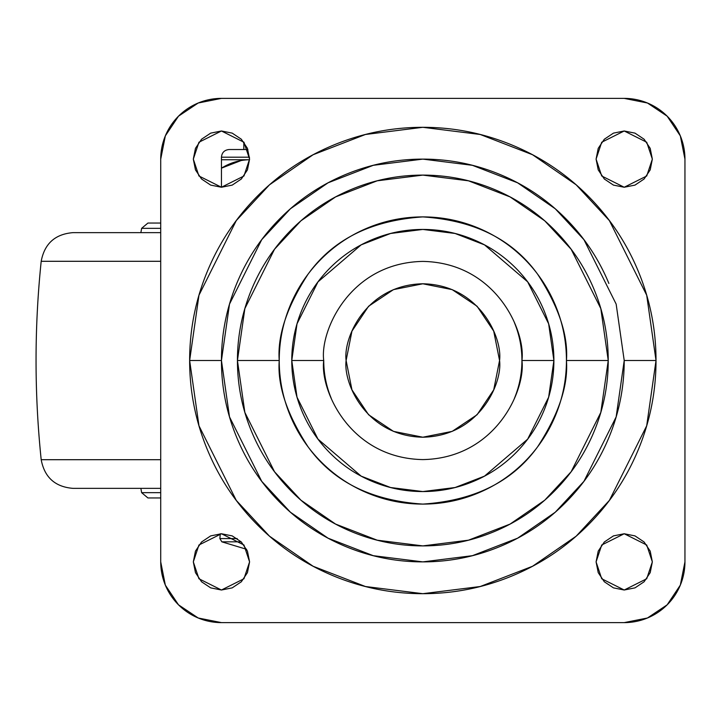 <?xml version="1.0" encoding="UTF-8"?>
<svg xmlns="http://www.w3.org/2000/svg" width="721" height="721" viewBox="0 0 721 721"><rect width="100%" height="100%" fill="white"/><g stroke="black" fill="none" stroke-linecap="round" stroke-linejoin="round"><path stroke-width="1.08" d="M246.618 549.312L221.852 541.832L246.618 549.312M241.184 541.832L221.852 541.832L241.184 541.832M237.218 538.578L219.869 538.578L237.218 538.578M346.116 360.5C343.034 338.059 366.052 284.831 422.83 283.786C479.618 284.831 502.636 338.059 499.554 360.5C502.636 382.941 479.618 436.169 422.83 437.214C366.052 436.169 343.034 382.941 346.116 360.5L351.956 331.137L368.584 306.254L393.477 289.626L422.83 283.786L452.193 289.626L477.077 306.254L493.714 331.137L499.554 360.5L493.714 389.863L477.077 414.746L452.193 431.374L422.83 437.214L393.477 431.374L368.584 414.746L351.956 389.863L346.116 360.5M608.236 360.5L600.818 308.588L571.149 249.259L544.743 220.815L510.08 196.914L468.47 180.809L422.83 175.104L377.2 180.809L335.589 196.914L300.927 220.815L274.512 249.259L244.852 308.588L237.434 360.5L279.234 360.5C277.315 335.544 286.886 306.822 307.957 274.34C332.895 239.489 371.18 220.347 422.83 216.904C474.481 220.347 512.775 239.489 537.713 274.34C558.775 306.822 568.346 335.544 566.436 360.5L608.236 360.5C608.236 335.914 603.531 312.265 594.122 289.554C584.713 266.833 571.311 246.789 553.926 229.404C536.55 212.019 516.497 198.617 493.786 189.208C471.065 179.808 447.417 175.104 422.83 175.104C398.244 175.104 374.596 179.808 351.884 189.208C329.173 198.617 309.12 212.019 291.735 229.404C274.35 246.789 260.957 266.833 251.548 289.554C242.139 312.265 237.434 335.914 237.434 360.5C237.434 385.086 242.139 408.735 251.548 431.446C260.957 454.167 274.35 474.211 291.735 491.596C309.12 508.981 329.173 522.383 351.884 531.792C374.596 541.192 398.244 545.896 422.83 545.896C447.417 545.896 471.065 541.192 493.786 531.792C516.497 522.383 536.55 508.981 553.926 491.596C571.311 474.211 584.713 454.167 594.122 431.446C603.531 408.735 608.236 385.086 608.236 360.5L566.436 360.5C566.436 379.543 562.786 397.857 555.503 415.449C548.212 433.051 537.839 448.579 524.374 462.044C510.91 475.509 495.381 485.882 477.789 493.173C460.196 500.455 441.874 504.096 422.83 504.096C403.787 504.096 385.474 500.455 367.881 493.173C350.289 485.882 334.76 475.509 321.296 462.044C307.831 448.579 297.449 433.051 290.166 415.449C282.875 397.857 279.234 379.543 279.234 360.5C279.234 341.457 282.875 323.143 290.166 305.551C297.449 287.949 307.831 272.421 321.296 258.956C334.76 245.491 350.289 235.118 367.881 227.827C385.474 220.545 403.787 216.904 422.83 216.904C441.874 216.904 460.196 220.545 477.789 227.827C495.381 235.118 510.91 245.491 524.374 258.956C537.839 272.421 548.212 287.949 555.503 305.551C562.786 323.143 566.436 341.457 566.436 360.5C568.346 385.456 558.775 414.178 537.713 446.66C512.775 481.511 474.481 500.653 422.83 504.096C371.18 500.653 332.895 481.511 307.957 446.66C286.886 414.178 277.315 385.456 279.234 360.5L237.434 360.5L244.852 412.412L274.512 471.741L300.927 500.185L335.589 524.086L377.2 540.191L422.83 545.896L468.47 540.191L510.08 524.086L544.743 500.185L571.149 471.741L600.818 412.412L608.236 360.5M624.215 360.5L616.158 416.891L583.938 481.331L555.251 512.225L517.597 538.19L472.408 555.684L422.83 561.884L373.262 555.684L328.064 538.19L290.419 512.225L261.723 481.331L229.503 416.891L221.446 360.5L189.641 360.5L198.969 425.796L236.281 500.41L269.501 536.19L313.094 566.255L365.43 586.515L422.83 593.689L480.231 586.515L532.567 566.255L576.16 536.19L609.38 500.41L646.692 425.796L656.02 360.5C656.02 329.578 650.108 299.828 638.274 271.267C626.441 242.698 609.587 217.481 587.723 195.607C565.859 173.743 540.642 156.899 512.072 145.065C483.503 133.232 453.752 127.311 422.83 127.311C391.909 127.311 362.167 133.232 333.598 145.065C305.028 156.899 279.811 173.743 257.947 195.607C236.082 217.481 219.229 242.698 207.396 271.267C195.562 299.828 189.641 329.578 189.641 360.5C189.641 391.422 195.562 421.172 207.396 449.733C219.229 478.302 236.082 503.519 257.947 525.393C279.811 547.257 305.028 564.101 333.598 575.935C362.167 587.768 391.909 593.689 422.83 593.689C453.752 593.689 483.503 587.768 512.072 575.935C540.642 564.101 565.859 547.257 587.723 525.393C609.587 503.519 626.441 478.302 638.274 449.733C650.108 421.172 656.02 391.422 656.02 360.5L624.215 360.5C624.215 387.204 619.105 412.89 608.885 437.566C598.664 462.242 584.118 484.016 565.228 502.897C546.347 521.779 524.573 536.334 499.896 546.554C475.229 556.774 449.534 561.884 422.83 561.884C396.126 561.884 370.441 556.774 345.765 546.554C321.097 536.334 299.314 521.779 280.433 502.897C261.552 484.016 246.997 462.242 236.776 437.566C226.556 412.89 221.446 387.204 221.446 360.5L229.503 304.109L261.723 239.669L290.419 208.775L328.064 182.81L373.262 165.316L422.83 159.116L472.408 165.316L517.597 182.81L555.251 208.775L583.938 239.669L616.158 304.109L624.215 360.5L656.02 360.5L646.692 295.204L609.38 220.59L576.16 184.81L532.567 154.745L480.231 134.485L422.83 127.311L365.43 134.485L313.094 154.745L269.501 184.81L236.281 220.59L198.969 295.204L189.641 360.5L221.446 360.5C221.446 333.796 226.556 308.11 236.776 283.434C246.997 258.758 261.552 236.984 280.433 218.102C299.314 199.221 321.097 184.666 345.765 174.446C370.441 164.226 396.126 159.116 422.83 159.116C449.534 159.116 475.229 164.226 499.896 174.446C524.573 184.666 546.347 199.221 565.228 218.102C584.118 236.984 598.664 258.758 608.885 283.434M331.281 398.425C326.252 386.285 323.738 373.64 323.738 360.5C319.754 331.516 349.487 262.759 422.83 261.408C496.174 262.759 525.906 331.516 521.923 360.5L553.89 360.5L548.645 323.801L527.682 281.866L484.503 244.861L455.095 233.478L422.83 229.44L390.575 233.478L361.158 244.861L317.988 281.866L297.016 323.801L291.771 360.5L323.738 360.5C319.754 331.516 349.487 262.759 422.83 261.408C496.174 262.759 525.906 331.516 521.923 360.5C525.906 389.484 496.174 458.241 422.83 459.592C349.487 458.241 319.754 389.484 323.738 360.5L291.771 360.5C291.771 377.876 295.096 394.594 301.748 410.655C308.399 426.715 317.871 440.882 330.164 453.176C342.448 465.46 356.625 474.932 372.676 481.583C388.736 488.234 405.454 491.56 422.83 491.56C440.216 491.56 456.934 488.234 472.985 481.583C489.045 474.932 503.213 465.46 515.506 453.176C527.79 440.882 537.262 426.715 543.913 410.655C550.565 394.594 553.89 377.876 553.89 360.5C553.89 343.124 550.565 326.406 543.913 310.345C537.262 294.285 527.79 280.118 515.506 267.824C503.213 255.54 489.045 246.068 472.985 239.417C456.934 232.766 440.216 229.44 422.83 229.44C405.454 229.44 388.736 232.766 372.676 239.417C356.625 246.068 342.448 255.54 330.164 267.824C317.871 280.118 308.399 294.285 301.748 310.345C295.096 326.406 291.771 343.124 291.771 360.5L297.016 397.199L317.988 439.134L361.158 476.139L390.575 487.522L422.83 491.56L455.095 487.522L484.503 476.139L527.682 439.134L548.645 397.199L553.89 360.5L521.923 360.5C521.923 373.64 519.408 386.285 514.379 398.425M249.583 159.116L243.95 175.996L221.446 187.244L198.942 175.996L193.318 159.116L195.463 169.886L201.556 179.006L210.685 185.108L221.446 187.244L232.216 185.108L241.337 179.006L247.438 169.886L249.583 159.116L247.438 148.355L241.337 139.225L232.216 133.133L221.446 130.988L210.685 133.133L201.556 139.225L195.463 148.355L193.318 159.116L198.942 142.235L221.446 130.988L243.95 142.235L249.583 159.116M249.583 561.884L243.95 578.765L221.446 590.012L198.942 578.765L193.318 561.884L195.463 572.645L201.556 581.775L210.685 587.867L221.446 590.012L232.216 587.867L241.337 581.775L247.438 572.645L249.583 561.884L247.438 551.114L241.337 541.994L232.216 535.892L221.446 533.756L210.685 535.892L201.556 541.994L195.463 551.114L193.318 561.884L198.942 545.004L221.446 533.756L243.95 545.004L249.583 561.884M652.343 561.884L646.719 578.765L624.215 590.012L601.711 578.765L596.087 561.884L598.223 572.645L604.324 581.775L613.454 587.867L624.215 590.012L634.985 587.867L644.105 581.775L650.207 572.645L652.343 561.884L650.207 551.114L644.105 541.994L634.985 535.892L624.215 533.756L613.454 535.892L604.324 541.994L598.223 551.114L596.087 561.884L601.711 545.004L624.215 533.756L646.719 545.004L652.343 561.884M652.343 159.116L646.719 175.996L624.215 187.244L601.711 175.996L596.087 159.116L598.223 169.886L604.324 179.006L613.454 185.108L624.215 187.244L634.985 185.108L644.105 179.006L650.207 169.886L652.343 159.116L650.207 148.355L644.105 139.225L634.985 133.133L624.215 130.988L613.454 133.133L604.324 139.225L598.223 148.355L596.087 159.116L601.711 142.235L624.215 130.988L646.719 142.235L652.343 159.116M680.327 585.128L684.95 561.884A60.735 60.735 0 0 1 624.215 622.62L221.446 622.62A60.735 60.735 0 0 1 160.72 561.884L160.72 159.116A60.735 60.735 0 0 1 221.446 98.38L624.215 98.38L647.458 103.004L667.159 116.171L680.327 135.872L684.95 159.116L684.95 561.884L680.327 585.128L667.159 604.829L647.458 617.996L624.215 622.62L221.446 622.62L198.212 617.996L178.502 604.829L165.334 585.128L160.72 561.884L160.72 159.116L165.334 135.872L178.502 116.171L198.212 103.004L221.446 98.38L624.215 98.38L647.458 103.004M684.95 561.884L684.95 159.116A60.735 60.735 0 0 0 624.215 98.38M514.379 322.575C519.408 334.715 521.923 347.36 521.923 360.5C525.906 389.484 496.174 458.241 422.83 459.592C349.487 458.241 319.754 389.484 323.738 360.5M221.446 159.756L221.446 168.164L221.446 159.756L248.619 159.756L221.446 159.756L221.446 157.196L249.52 157.196L221.446 157.196C221.906 152.537 224.465 149.977 229.125 149.526L247.898 149.526M221.446 168.164C229.918 162.91 238.975 160.107 248.619 159.756C238.975 160.107 229.918 162.91 221.446 168.164L221.446 187.244L221.446 168.164L241.49 160.395L221.446 168.164M160.72 488.36L72.992 488.36L160.72 488.36M160.72 459.701L41.196 459.701L160.72 459.701M160.72 261.299L41.196 261.299L160.72 261.299M160.72 232.64L72.992 232.64L160.72 232.64M160.72 228.332L141.631 228.332L160.72 228.332M160.72 223.05L147.931 223.05L160.72 223.05M160.72 497.95L147.931 497.95L160.72 497.95M160.72 492.668L141.631 492.668L160.72 492.668M221.852 541.832L219.869 538.578L220.284 533.774M243.824 149.526L243.824 142.064M72.992 232.64C55.102 234.1 44.504 243.653 41.196 261.299C34.338 327.433 34.338 393.567 41.196 459.701C44.504 477.347 55.102 486.9 72.992 488.36M147.931 223.05L141.631 228.332L140.874 232.64M140.874 488.36L141.631 492.668L147.931 497.95"/></g></svg>
